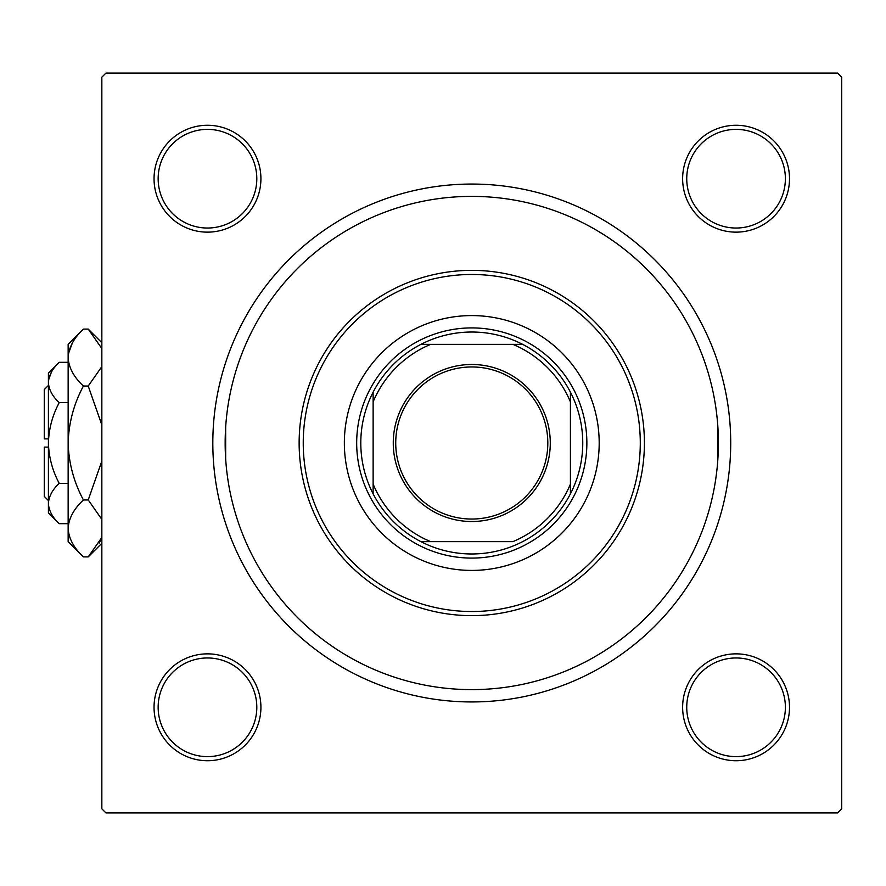 <?xml version="1.0" encoding="UTF-8"?>
<svg xmlns="http://www.w3.org/2000/svg" width="886" height="886" viewBox="0 0 886 886"><rect width="100%" height="100%" fill="white"/><g stroke="black" fill="none" stroke-linecap="round" stroke-linejoin="round"><path stroke-width="1.33" d="M225.664 458.904L225.664 427.096M717.881 458.904L717.881 427.096M154.042 707.294A53.437 53.437 0 0 1 207.479 653.857A53.437 53.437 0 0 1 260.916 707.294A53.437 53.437 0 0 1 207.479 760.731A53.437 53.437 0 0 1 154.042 707.294M256.807 707.294A49.328 49.328 0 0 0 207.479 657.966A49.328 49.328 0 0 0 158.151 707.294A49.328 49.328 0 0 0 207.479 756.622A49.328 49.328 0 0 0 256.807 707.294M154.042 178.706A53.437 53.437 0 0 1 207.479 125.269A53.437 53.437 0 0 1 260.916 178.706A53.437 53.437 0 0 1 207.479 232.143A53.437 53.437 0 0 1 154.042 178.706M256.807 178.706A49.328 49.328 0 0 0 207.479 129.378A49.328 49.328 0 0 0 158.151 178.706A49.328 49.328 0 0 0 207.479 228.034A49.328 49.328 0 0 0 256.807 178.706M682.63 178.706A53.437 53.437 0 0 1 736.067 125.269A53.437 53.437 0 0 1 789.504 178.706A53.437 53.437 0 0 1 736.067 232.143A53.437 53.437 0 0 1 682.63 178.706M785.384 178.706A49.328 49.328 0 0 0 736.067 129.378A49.328 49.328 0 0 0 686.739 178.706A49.328 49.328 0 0 0 736.067 228.034A49.328 49.328 0 0 0 785.384 178.706M682.63 707.294A53.437 53.437 0 0 1 736.067 653.857A53.437 53.437 0 0 1 789.504 707.294A53.437 53.437 0 0 1 736.067 760.731A53.437 53.437 0 0 1 682.63 707.294M785.384 707.294A49.328 49.328 0 0 0 736.067 657.966A49.328 49.328 0 0 0 686.739 707.294A49.328 49.328 0 0 0 736.067 756.622A49.328 49.328 0 0 0 785.384 707.294M212.817 443A258.945 258.945 0 0 1 471.773 184.055A258.945 258.945 0 0 1 730.717 443A258.945 258.945 0 0 1 471.773 701.945A258.945 258.945 0 0 1 212.817 443M837.591 73.073L105.955 73.073L101.846 77.182L101.846 808.818L105.955 812.927L837.591 812.927L841.7 808.818L841.7 77.182L837.591 73.073M550.284 443A78.511 78.511 0 0 1 471.773 521.511A78.511 78.511 0 0 1 393.262 443A78.511 78.511 0 0 1 471.773 364.489A78.511 78.511 0 0 1 550.284 443M395.732 443A76.041 76.041 0 0 0 471.773 519.041A76.041 76.041 0 0 0 547.814 443A76.041 76.041 0 0 0 471.773 366.959A76.041 76.041 0 0 0 395.732 443M582.755 443A110.983 110.983 0 0 0 570.418 392.155L570.418 401.901L570.418 392.155A110.983 110.983 0 0 0 420.928 344.355L430.674 344.355L420.928 344.355A110.983 110.983 0 0 0 373.128 493.845L373.128 484.099L373.128 493.845A110.983 110.983 0 0 0 420.928 541.645L512.872 541.645A106.863 106.863 0 0 0 570.418 484.099L570.418 401.901A106.863 106.863 0 0 0 512.872 344.355L430.674 344.355A106.863 106.863 0 0 0 373.128 401.901L373.128 484.099A106.863 106.863 0 0 0 430.674 541.645L420.928 541.645A110.983 110.983 0 0 0 570.418 493.845L570.418 484.099L570.418 493.845A110.983 110.983 0 0 0 582.755 443M356.681 443A115.091 115.091 0 0 1 471.773 327.909A115.091 115.091 0 0 1 586.864 443A115.091 115.091 0 0 1 471.773 558.091A115.091 115.091 0 0 1 356.681 443M373.128 392.155L373.128 401.901L373.128 392.155M522.618 344.355L512.872 344.355L522.618 344.355M599.191 443A127.418 127.418 0 0 0 471.773 315.582A127.418 127.418 0 0 0 344.355 443A127.418 127.418 0 0 0 471.773 570.418A127.418 127.418 0 0 0 599.191 443M303.245 443A168.517 168.517 0 0 0 471.773 611.517A168.517 168.517 0 0 0 640.29 443A168.517 168.517 0 0 0 471.773 274.483A168.517 168.517 0 0 0 303.245 443M644.41 443A172.637 172.637 0 0 1 471.773 615.637A172.637 172.637 0 0 1 299.136 443A172.637 172.637 0 0 1 471.773 270.363A172.637 172.637 0 0 1 644.41 443M225.155 443A246.618 246.618 0 0 0 471.773 689.618A246.618 246.618 0 0 0 718.391 443A246.618 246.618 0 0 0 471.773 196.382A246.618 246.618 0 0 0 225.155 443M48.409 500.546L44.3 496.437L44.3 447.109L48.409 447.109M59.218 362.319L48.409 373.128L48.409 512.872L59.218 523.681C52.462 517.402 48.863 510.679 48.409 503.514C48.819 496.426 52.429 489.703 59.218 483.346C52.44 470.687 48.841 457.231 48.409 443C48.852 428.735 52.451 415.279 59.218 402.654C52.462 396.374 48.863 389.652 48.409 382.486C48.819 375.398 52.429 368.676 59.218 362.319L68.144 362.319M59.218 402.654L68.144 402.654M51.399 372.164L48.63 379.706L51.388 372.175M59.218 523.681L68.144 523.681M59.218 483.346L68.144 483.346M99.232 543.063L101.846 537.47L88.223 556.906L83.406 556.906L68.144 541.645L68.144 344.355L83.406 329.094L88.223 329.094L101.846 348.53M83.406 556.906C73.859 548.046 68.776 538.555 68.144 528.433C68.72 518.432 73.804 508.941 83.406 499.959C73.837 482.084 68.743 463.09 68.144 443C68.754 422.866 73.837 403.872 83.406 386.041C73.859 377.181 68.776 367.69 68.144 357.567C68.72 347.567 73.804 338.075 83.406 329.094M83.406 386.041L88.223 386.041L101.846 424.926M101.846 366.605L88.223 386.041M72.386 342.937L68.455 353.636L72.364 342.971M68.144 528.433L68.455 532.364L68.144 528.433M83.406 499.959L88.223 499.959L101.846 519.384M101.846 461.085L88.223 499.959M48.409 438.891L44.3 438.891L44.3 389.563L48.409 385.454M101.846 543.295L88.223 556.906M101.846 342.705L88.223 329.094"/></g></svg>
